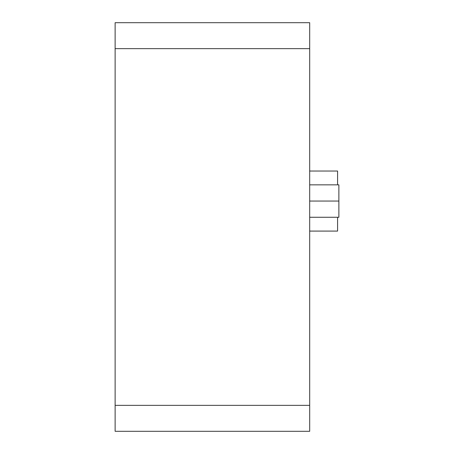 <?xml version="1.0" encoding="UTF-8"?>
<svg xmlns="http://www.w3.org/2000/svg" width="454" height="454" viewBox="0 0 454 454"><rect width="100%" height="100%" fill="white"/><g stroke="black" fill="none" stroke-linecap="round" stroke-linejoin="round"><path stroke-width="0.68" d="M309.69 217.273L338.877 217.273L338.877 184.84L309.69 184.84M309.69 201.06L338.877 201.06M309.69 231.086L337.583 231.086L337.583 217.273M337.583 184.84L337.583 171.027L309.69 171.027M115.123 405.36L115.123 431.3L309.69 431.3L309.69 22.7L115.123 22.7L115.123 405.36L309.69 405.36M212.41 22.7L309.69 22.7M115.123 48.64L309.69 48.64"/></g></svg>
